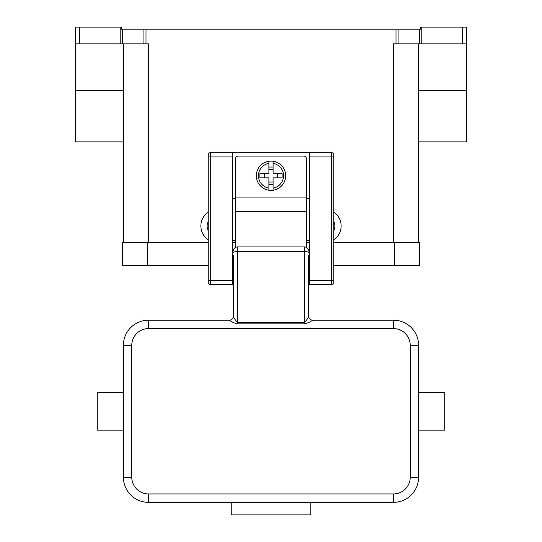 <?xml version="1.0" encoding="UTF-8"?>
<svg xmlns="http://www.w3.org/2000/svg" width="542" height="542" viewBox="0 0 542 542"><rect width="100%" height="100%" fill="white"/><g stroke="black" fill="none" stroke-linecap="round" stroke-linejoin="round"><path stroke-width="0.81" d="M466.75 43.848L466.75 27.1L462.563 27.1L462.563 43.848L466.75 43.848L466.75 90.243L418.593 90.243M418.593 141.869L466.75 141.869L466.75 90.243M393.472 242.735L393.472 43.848L462.563 43.848M421.812 43.848L421.812 27.1L420.687 27.1L420.687 29.193L395.999 29.193L395.999 43.848M120.189 27.1L120.189 43.848L122.282 43.848L122.282 29.193L121.313 29.193L121.313 27.1L75.25 27.1L75.25 43.848L79.437 43.848L79.437 27.1M122.282 29.193L143.908 29.193L143.908 43.848L146.001 43.848L146.001 29.193L143.908 29.193M146.001 29.193L395.999 29.193M208.196 239.835A16.748 16.748 0 0 1 208.196 212.139M333.804 212.139A16.748 16.748 0 0 1 333.804 239.835M148.528 242.735L148.528 43.848L146.001 43.848M333.804 230.553A10.467 10.467 0 0 0 333.804 221.427M120.189 43.848L79.437 43.848M143.908 43.848L122.282 43.848M421.812 27.1L462.563 27.1M418.593 242.735L418.593 43.848M123.407 141.869L75.25 141.869L75.25 43.848M123.407 43.848L123.407 242.735M208.196 230.553A10.467 10.467 0 0 1 208.196 221.427M394.522 265.763L419.643 265.763L419.643 242.735L394.522 242.735L394.522 265.763L333.804 265.763M208.196 242.735L122.356 242.735L122.356 265.763L208.196 265.763M232.687 242.735L235.411 242.735M306.589 242.735L309.313 242.735M333.804 242.735L394.522 242.735M208.196 154.809A2.093 2.093 0 0 1 210.289 152.715A2.093 2.093 0 0 0 208.196 154.809L208.196 282.517A2.093 2.093 0 0 0 210.289 284.611L210.289 152.715L309.313 152.715L309.313 284.611L331.711 284.611A2.093 2.093 0 0 0 333.804 282.517L333.804 154.809A2.093 2.093 0 0 0 333.195 153.325A2.093 2.093 0 0 1 333.804 154.809M309.313 152.715L331.711 152.715A2.093 2.093 0 0 1 333.195 153.325M208.196 282.517A2.093 2.093 0 0 0 210.289 284.611L232.687 284.611L232.687 152.715M309.313 240.641L306.589 240.641M235.411 240.641L232.687 240.641M235.411 198.772L232.687 198.772M309.313 198.772L306.589 198.772M235.411 247.484L235.411 158.996A2.934 2.934 0 0 1 238.338 156.062L303.662 156.062A2.934 2.934 0 0 1 306.589 158.996L306.589 247.484M271 161.089A14.654 14.654 0 0 1 273.093 161.238L273.093 173.65L282.118 173.65L282.118 177.837L273.093 177.837L273.093 190.249A14.654 14.654 0 0 1 268.907 190.249L268.907 177.837L259.882 177.837L259.882 173.65L268.907 173.65L268.907 161.238A14.654 14.654 0 0 1 271 161.089M273.093 161.238L273.093 163.359A12.561 12.561 0 0 1 273.093 188.128L273.093 190.249A14.654 14.654 0 0 0 273.093 161.238A14.654 14.654 0 0 1 273.093 190.249M277.28 177.837L277.28 173.65M268.907 167.044L273.093 167.044M273.093 169.463L268.907 169.463M268.907 163.359L268.907 161.238A14.654 14.654 0 0 0 268.907 190.249L268.907 188.128A12.561 12.561 0 0 1 268.907 163.359M264.72 173.65L264.72 177.837M273.093 184.443L268.907 184.443M268.907 182.024L273.093 182.024M233.317 261.163L232.687 261.163M233.317 255.296L233.317 316.013A4.187 4.187 -0 0 1 229.13 320.2L233.534 322.653L237.504 323.892L304.496 323.892L308.466 322.653L312.87 320.2L393.472 320.2L393.472 328.574A16.748 16.748 0 0 1 410.219 345.322L410.219 477.217L418.593 477.217L418.593 345.322A25.122 25.122 0 0 0 393.472 320.2M233.317 279.841L233.317 272.05L232.687 272.05M308.683 255.296L308.683 316.013L307.456 318.879L304.496 322.639L237.504 322.639L234.544 318.879L233.317 316.013M308.683 316.013A4.187 4.187 180 0 0 312.87 320.2M309.313 272.05L308.683 272.05L308.683 279.841M309.313 261.163L308.683 261.163M229.13 320.2L148.528 320.2A25.122 25.122 0 0 0 123.407 345.322L123.407 477.217A25.122 25.122 0 0 0 148.528 502.339L393.472 502.339A25.122 25.122 0 0 0 418.593 477.217M418.593 430.111L444.765 430.111L444.765 392.428L418.593 392.428M233.317 252.66A4.187 1.084 0 0 1 234.544 251.894A4.187 1.084 0 0 1 237.504 251.576L237.504 246.922A4.187 4.187 0 0 0 233.317 251.109A4.187 4.187 0 0 1 234.544 248.148M237.504 246.922L304.496 246.922L304.496 323.892M307.456 248.148A4.187 4.187 0 0 1 308.683 251.109A4.187 4.187 0 0 0 304.496 246.922M310.776 502.339L310.776 514.9L231.224 514.9L231.224 502.339M123.407 430.111L97.235 430.111L97.235 392.428L123.407 392.428M419.718 29.193L419.718 43.848M398.092 43.848L398.092 29.193M75.25 90.243L123.407 90.243M147.478 242.735L147.478 265.763M309.313 280.424L333.804 280.424M331.711 152.715L331.711 156.902L333.804 156.902M309.313 156.902L331.711 156.902L331.711 284.611A2.093 2.093 0 0 0 333.804 282.517M232.687 156.902L208.196 156.902M208.196 280.424L232.687 280.424M235.411 197.932L306.589 197.932M235.411 211.726L306.589 211.726M308.683 252.66A4.187 1.084 180 0 0 307.456 251.894A4.187 1.084 180 0 0 304.496 251.576L237.504 251.576L237.504 323.892M148.528 320.2L148.528 328.574L393.472 328.574M418.593 345.322L410.219 345.322M410.219 477.217A16.748 16.748 0 0 1 393.472 493.965L393.472 502.339M393.472 493.965L148.528 493.965L148.528 502.339M123.407 345.322L131.781 345.322A16.748 16.748 0 0 1 148.528 328.574M148.528 493.965A16.748 16.748 0 0 1 131.781 477.217L123.407 477.217M131.781 477.217L131.781 345.322"/></g></svg>
